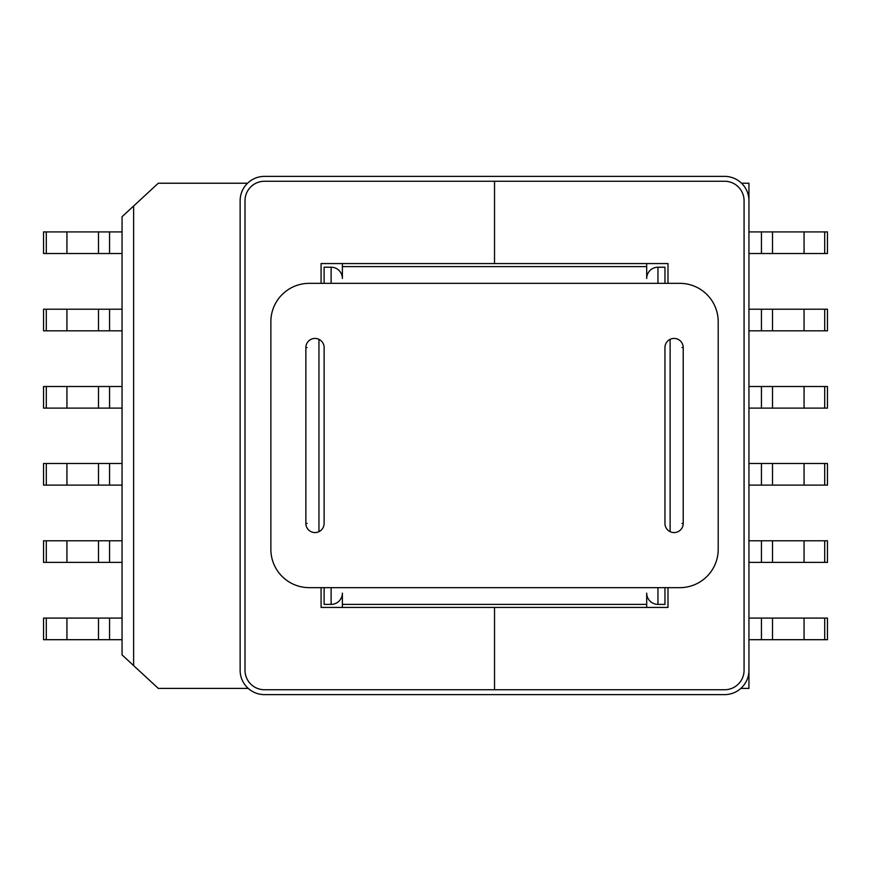 <?xml version="1.0" encoding="UTF-8"?>
<svg xmlns="http://www.w3.org/2000/svg" width="871" height="871" viewBox="0 0 871 871"><rect width="100%" height="100%" fill="white"/><g stroke="black" fill="none" stroke-linecap="round" stroke-linejoin="round"><path stroke-width="1.31" d="M248.202 688.384L158.272 688.384L122.06 654.905L122.06 216.705L158.272 183.226L247.549 183.226M824.706 253.526L827.45 253.526L827.45 231.915L772.512 231.915L772.512 253.526L824.706 253.526L824.706 231.915M772.512 253.526L748.94 253.526M761.439 253.526L761.439 231.915L748.94 231.915M761.439 231.915L772.512 231.915M824.706 330.817L827.45 330.817L827.45 309.216L772.512 309.216L772.512 330.817L824.706 330.817L824.706 309.216M772.512 330.817L748.94 330.817M761.439 330.817L761.439 309.216L748.94 309.216M761.439 309.216L772.512 309.216M824.706 408.107L827.45 408.107L827.45 386.506L772.512 386.506L772.512 408.107L824.706 408.107L824.706 386.506M772.512 408.107L748.94 408.107M761.439 408.107L761.439 386.506L748.94 386.506M761.439 386.506L772.512 386.506M740.862 688.384L748.94 688.384L748.94 183.226L741.515 183.226M646.696 263.565L646.696 266.613L342.379 266.613L342.379 263.565M646.696 607.435L646.696 604.387L342.379 604.387L342.379 607.435M646.696 604.387L646.696 593.129A11.258 11.258 0 0 0 657.953 604.387L664.954 604.387L664.954 587.653M646.696 266.613L646.696 278.48A11.258 11.258 0 0 1 657.953 267.212L664.954 267.212L664.954 283.347M318.949 339.331L318.949 531.669M324.121 283.347L324.121 267.212L331.122 267.212A11.258 11.258 0 0 1 342.379 278.48L342.379 266.613M324.121 587.653L324.121 604.387L331.122 604.387A11.258 11.258 0 0 0 342.379 593.129L342.379 604.387M133.622 665.596L133.622 206.013M670.126 531.669L670.126 339.331M804.064 253.526L804.064 231.915M804.064 330.817L804.064 309.216M804.064 408.107L804.064 386.506M109.561 253.526L98.488 253.526L98.488 231.915L109.561 231.915L109.561 253.526L122.06 253.526M98.488 231.915L43.55 231.915L43.55 253.526L98.488 253.526M109.561 231.915L122.06 231.915M109.561 330.817L98.488 330.817L98.488 309.216L109.561 309.216L109.561 330.817L122.06 330.817M98.488 309.216L43.55 309.216L43.55 330.817L98.488 330.817M109.561 309.216L122.06 309.216M109.561 408.107L98.488 408.107L98.488 386.506L109.561 386.506L109.561 408.107L122.06 408.107M98.488 386.506L43.55 386.506L43.55 408.107L98.488 408.107M109.561 386.506L122.06 386.506M66.936 253.526L66.936 231.915M46.294 253.526L46.294 231.915M66.936 330.817L66.936 309.216M46.294 330.817L46.294 309.216M46.294 408.107L46.294 386.506M66.936 408.107L66.936 386.506M761.439 618.083L761.439 639.695L772.512 639.695L772.512 618.083L748.94 618.083M772.512 618.083L827.45 618.083L827.45 639.695L772.512 639.695M761.439 639.695L748.94 639.695M772.512 540.793L827.45 540.793L827.45 562.394L772.512 562.394L772.512 540.793L748.94 540.793M761.439 540.793L761.439 562.394L772.512 562.394M761.439 562.394L748.94 562.394M772.512 463.492L827.45 463.492L827.45 485.103L772.512 485.103L772.512 463.492L748.94 463.492M761.439 463.492L761.439 485.103L772.512 485.103M761.439 485.103L748.94 485.103M824.706 618.083L824.706 639.695M804.064 618.083L804.064 639.695M824.706 540.793L824.706 562.394M804.064 540.793L804.064 562.394M804.064 463.492L804.064 485.103M824.706 463.492L824.706 485.103M98.488 639.695L43.55 639.695L43.55 618.083L98.488 618.083L98.488 639.695L122.06 639.695M109.561 639.695L109.561 618.083L98.488 618.083M109.561 618.083L122.06 618.083M98.488 562.394L43.55 562.394L43.55 540.793L98.488 540.793L98.488 562.394L122.06 562.394M109.561 562.394L109.561 540.793L98.488 540.793M109.561 540.793L122.06 540.793M98.488 485.103L43.55 485.103L43.55 463.492L98.488 463.492L98.488 485.103L122.06 485.103M109.561 485.103L109.561 463.492L98.488 463.492M109.561 463.492L122.06 463.492M66.936 618.083L66.936 639.695M46.294 618.083L46.294 639.695M66.936 540.793L66.936 562.394M46.294 540.793L46.294 562.394M46.294 463.492L46.294 485.103M66.936 463.492L66.936 485.103M321.083 587.653L321.083 607.435L494.532 607.435L494.532 689.745L264.479 689.745A19.478 19.478 0 0 1 245.001 670.278L245.001 200.722L245.001 670.278M667.992 587.653L667.992 607.435L494.532 607.435L494.532 689.745L724.596 689.745A19.478 19.478 0 0 0 744.074 670.278L744.074 200.722A19.478 19.478 0 0 0 724.596 181.255L264.479 181.255L494.532 181.255L494.532 263.565L321.083 263.565L321.083 283.347M264.479 181.255A19.478 19.478 0 0 0 245.001 200.722M494.532 181.255L494.532 263.565L667.992 263.565L667.992 283.347M264.479 176.378A24.344 24.344 0 0 0 240.135 200.722L240.135 670.278A24.344 24.344 0 0 0 264.479 694.623L724.596 694.623A24.344 24.344 0 0 0 748.94 670.278L748.94 200.722A24.344 24.344 0 0 0 724.596 176.378L264.479 176.378M744.074 670.278L744.074 200.722M494.532 689.745L724.596 689.745M679.859 587.653L309.216 587.653A38.346 38.346 0 0 1 270.87 549.307L270.87 321.693A38.346 38.346 0 0 1 309.216 283.347L679.859 283.347A38.346 38.346 0 0 1 718.205 321.693L718.205 549.307A38.346 38.346 0 0 1 679.859 587.653M307.082 523.449L305.863 523.449A9.135 9.135 0 0 0 314.997 532.573A9.135 9.135 0 0 0 324.121 523.449L324.121 347.551A9.135 9.135 0 0 0 314.997 338.427A9.135 9.135 0 0 0 305.863 347.551L305.863 523.449M307.082 347.551L305.863 347.551M664.954 523.449L664.954 347.551A9.135 9.135 0 0 1 674.078 338.427A9.135 9.135 0 0 1 683.212 347.551L683.212 523.449A9.135 9.135 0 0 1 674.078 532.573A9.135 9.135 0 0 1 664.954 523.449M681.993 523.449L683.212 523.449M681.993 347.551L683.212 347.551M331.122 283.347L331.122 267.212M657.953 267.212L657.953 283.347M331.122 587.653L331.122 604.387M657.953 604.387L657.953 587.653"/></g></svg>
